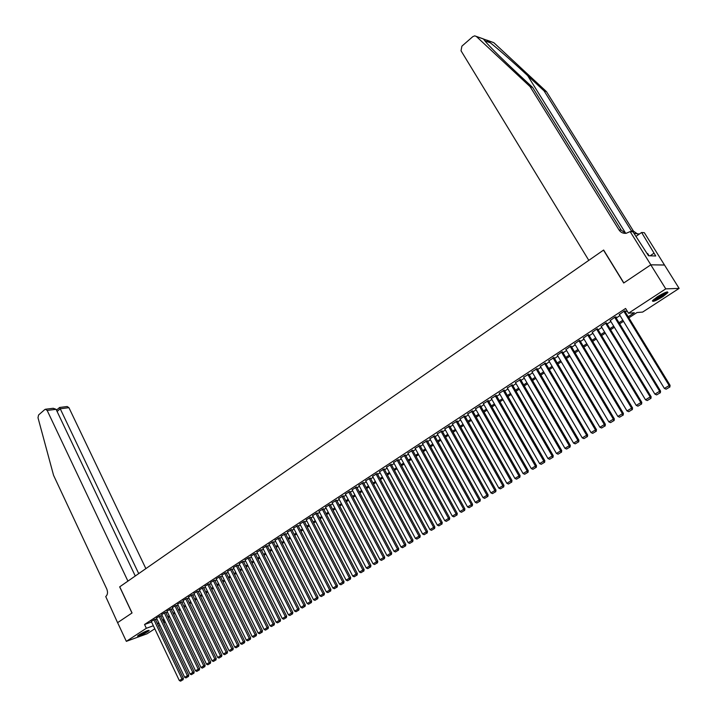 <?xml version="1.0" encoding="UTF-8"?>
<svg xmlns="http://www.w3.org/2000/svg" width="717" height="717" viewBox="0 0 717 717"><rect width="100%" height="100%" fill="white"/><g stroke="black" fill="none" stroke-linecap="round" stroke-linejoin="round"><path stroke-width="1.08" d="M138.981 634.859C144.565 631.632 147.98 630.171 149.208 630.476L147.72 631.686C142.163 634.895 138.757 636.346 137.512 636.051L138.981 634.859M657.274 296.838C664.381 292.536 667.93 291.12 667.912 292.581L663.028 296.533C655.974 300.799 652.452 302.207 652.443 300.755L657.274 296.838M154.782 628.791L147.093 633.774L126.335 641.348L117.606 622.652L131.982 613.008L119.667 586.856L127.922 581.111L47.17 410.438L45.413 409.255L44.804 409.559L38.575 414.982L37.992 417.715L53.56 475.29L106.77 588.989C108.025 592.269 107.684 594.787 105.74 596.553L117.579 622.67L132.053 612.954L119.739 586.811L603.508 250.116L623.709 283.009L650.785 264.833L664.507 265.039L679.124 288.395L642.647 312.074L637.001 312.531L628.854 317.837M165.242 621.997L163.87 622.894M159.99 625.403L158.645 626.282M155.248 619.138L151.278 621.397M160.456 615.724L156.467 617.991M165.699 612.282L161.701 614.568M170.987 608.814L166.971 611.108M176.31 605.327L172.277 607.631M181.67 601.805L177.619 604.126M187.074 598.265L183.005 600.586M192.514 594.689L188.437 597.028M198 591.095L193.904 593.443M203.529 587.474L199.416 589.831M209.095 583.817L204.963 586.192M214.706 580.143L210.556 582.527M220.361 576.432L216.193 578.825M226.061 572.695L221.867 575.106M231.806 568.931L227.594 571.35M237.587 565.139L233.366 567.568M243.422 561.312L239.173 563.759M249.292 557.459L245.035 559.914M255.216 553.578L250.932 556.042M261.185 549.661L256.883 552.144M267.199 545.718L262.879 548.209M273.267 541.738L268.929 544.248M279.379 537.732L275.014 540.251M285.536 533.69L281.163 536.226M291.747 529.621L287.347 532.166M298.003 525.516L293.585 528.071M304.313 521.376L299.876 523.948M310.676 517.208L306.222 519.789M317.093 513.005L312.612 515.595M323.555 508.765L319.056 511.373M330.071 504.49L325.554 507.107M336.649 500.179L332.105 502.814M343.273 495.832L338.72 498.485M349.959 491.45L345.379 494.112M356.69 487.031L352.092 489.711M363.492 482.577L358.867 485.266M370.339 478.078L365.697 480.793M377.25 473.552L372.58 476.276M384.213 468.981L379.535 471.723M391.249 464.374L386.535 467.126M398.329 459.722L393.606 462.492M405.481 455.035L400.731 457.822M412.696 450.303L407.919 453.108M419.965 445.535L415.17 448.358M427.305 440.722L422.483 443.563M434.699 435.873L429.859 438.723M442.165 430.98L437.298 433.848M449.702 426.041L444.809 428.927M457.303 421.058L452.382 423.962M464.966 416.03L460.027 418.952M472.7 410.958L467.735 413.897M480.507 405.84L475.523 408.798M488.385 400.669L483.366 403.653M496.325 395.461L491.288 398.464M504.347 390.2L499.283 393.221M512.44 384.895L507.349 387.933M520.605 379.544L515.496 382.6M528.85 374.14L523.715 377.214M537.167 368.681L532.005 371.782M545.565 363.178L540.376 366.297M554.035 357.613L548.828 360.759M562.594 352.011L561.958 351.868L557.351 355.175M571.225 346.347L570.607 346.194L565.964 349.538M579.945 340.629L579.345 340.467L574.658 343.837M588.747 334.857L588.155 334.687L583.432 338.092M597.628 329.031L597.055 328.843L592.287 332.294M606.6 323.143L606.044 322.946L601.231 326.432M615.661 317.21L616.109 316.905L615.123 316.995L610.266 320.517M628.191 316.753L634.33 312.746L628.495 313.221L625.591 308.462L144.547 624.48L151.565 621.997M155.571 619.811L156.915 618.932M160.778 616.405L162.15 615.509M166.03 612.963L167.419 612.049M171.309 609.504L172.725 608.572M176.642 606.008L178.076 605.067M182.001 602.495L183.462 601.536M187.406 598.955L188.894 597.978M192.855 595.388L194.361 594.393M198.34 591.794L199.873 590.79M203.87 588.173L205.429 587.151M209.445 584.516L211.022 583.486M215.055 580.842L216.668 579.784M220.711 577.14L222.351 576.065M226.411 573.403L228.069 572.309M232.156 569.639L233.841 568.536M237.945 565.847L239.657 564.727M243.771 562.029L245.519 560.882M249.65 558.176L251.425 557.019M255.575 554.295L257.376 553.112M261.544 550.378L263.372 549.186M267.566 546.444L269.422 545.225M273.634 542.464L275.516 541.227M279.747 538.458L281.656 537.203M285.904 534.425L287.849 533.152M292.124 530.356L294.095 529.056M298.38 526.251L300.387 524.934M304.698 522.11L306.733 520.775M311.061 517.943L313.132 516.59M317.47 513.739L319.576 512.368M323.941 509.5L326.074 508.102M330.465 505.234L332.634 503.809M337.035 500.923L339.24 499.48M343.667 496.576L345.908 495.115M350.353 492.203L352.621 490.715M357.093 487.784L359.396 486.269M363.895 483.33L366.235 481.797M370.743 478.839L373.127 477.28M377.662 474.313L380.073 472.727M384.626 469.743L387.081 468.138M391.661 465.136L394.153 463.505M398.751 460.493L401.278 458.835M405.903 455.806L408.475 454.121M413.117 451.083L415.726 449.371M420.395 446.315L423.039 444.576M427.735 441.502L430.424 439.745M435.138 436.653L437.863 434.869M442.604 431.759L445.374 429.949M450.142 426.821L452.956 424.984M457.742 421.847L460.601 419.974M465.414 416.819L468.318 414.919M473.148 411.746L476.097 409.819M480.955 406.638L483.948 404.675M488.833 401.475L491.871 399.486M496.782 396.268L499.874 394.242M504.813 391.007L507.941 388.955M512.906 385.701L516.088 383.622M521.071 380.351L524.306 378.235M529.316 374.946L532.597 372.804M537.642 369.497L540.976 367.319M546.04 363.994L549.419 361.78M554.519 358.437L557.951 356.188M563.078 352.836L566.564 350.55M571.718 347.171L575.258 344.85M580.438 341.462L584.032 339.105M589.249 335.69L592.896 333.297M598.13 329.865L601.841 327.436M607.111 323.985L610.875 321.521M616.172 318.052L619.99 315.543M625.323 312.056L627.079 310.9M624.803 311.205L625.26 310.909L624.283 310.981L619.38 314.548M650.785 264.833L665.761 288.87L679.124 288.395M126.335 641.348L146.34 628.28L153.348 625.762M144.547 624.48L146.34 628.28M628.495 313.221L665.761 288.87M157.355 623.575L158.708 622.697M162.58 620.178L163.951 619.282M167.841 616.754L169.23 615.84M173.138 613.295L174.554 612.372M178.47 609.817L179.913 608.885M183.848 606.313L185.309 605.363M189.261 602.791L190.749 601.814M194.719 599.233L196.234 598.247M200.222 595.648L201.755 594.644M205.761 592.036L207.321 591.023M211.345 588.397L212.931 587.366M216.964 584.731L218.577 583.683M222.637 581.039L224.278 579.972M228.347 577.319L230.014 576.235M234.1 573.564L235.794 572.462M239.899 569.791L241.62 568.671M245.743 565.982L247.49 564.844M251.64 562.137L253.415 560.981M257.573 558.274L259.375 557.1M263.56 554.366L265.389 553.174M269.592 550.441L271.447 549.231M275.669 546.479L277.56 545.252M281.799 542.482L283.717 541.236M287.974 538.458L289.919 537.194M294.194 534.407L296.175 533.116M300.477 530.311L302.484 529.003M306.795 526.188L308.839 524.862M313.177 522.039L315.256 520.685M319.603 517.844L321.718 516.473M326.092 513.623L328.234 512.225M332.625 509.357L334.803 507.941M339.213 505.064L341.426 503.63M345.863 500.735L348.103 499.274M352.558 496.37L354.834 494.891M359.316 491.97L361.628 490.464M366.127 487.524L368.475 486.001M373.001 483.052L375.385 481.501M379.929 478.535L382.349 476.957M386.911 473.982L389.376 472.378M393.965 469.393L396.456 467.762M401.072 464.759L403.599 463.11M408.233 460.09L410.814 458.414M415.466 455.376L418.083 453.673M422.761 450.626L425.414 448.896M430.119 445.831L432.808 444.074M437.54 440.991L440.274 439.207M445.024 436.115L447.802 434.305M452.579 431.195L455.403 429.349M460.197 426.23L463.065 424.356M467.887 421.22L470.791 419.32M475.64 416.165L478.597 414.238M483.464 411.056L486.467 409.102M491.369 405.912L494.407 403.931M499.337 400.722L502.429 398.706M507.376 395.479L510.513 393.436M515.487 390.191L518.678 388.112M523.679 384.85L526.914 382.744M531.951 379.463L535.232 377.321M540.286 374.032L543.629 371.854M548.711 368.547L552.099 366.333M557.208 363.008L560.649 360.759M565.794 357.416L569.289 355.139M574.451 351.769L578.001 349.457M583.19 346.069L586.802 343.721M592.018 340.315L595.684 337.931M600.936 334.507L604.646 332.088M609.934 328.646L613.707 326.19M619.013 322.731L622.849 320.23M159.12 623.575L158.717 623.835L159.174 623.673M163.503 622.123L165.035 621.567M623.512 321.315L619.676 323.815M614.361 327.275L610.579 329.73M605.3 333.172L601.581 335.592M596.329 339.007L592.663 341.391M587.438 344.796L583.835 347.145M578.637 350.523L575.088 352.836M569.916 356.197L566.421 358.473M561.277 361.825L557.835 364.066M552.717 367.391L549.33 369.596M544.239 372.912L540.905 375.081M535.841 378.37L532.552 380.512M527.524 383.792L524.288 385.898M519.278 389.152L516.088 391.231M511.113 394.475L507.968 396.519M503.02 399.736L499.928 401.753M494.999 404.962L491.952 406.942M487.049 410.133L484.047 412.087M479.171 415.26L476.222 417.186M471.365 420.341L468.461 422.232M463.63 425.378L460.762 427.242M455.967 430.37L453.144 432.199M448.367 435.309L445.589 437.119M440.83 440.211L438.096 441.995M433.364 445.078L430.666 446.834M425.961 449.891L423.308 451.62M418.629 454.668L416.012 456.37M411.352 459.4L408.78 461.076M404.137 464.096L401.601 465.745M396.994 468.748L394.493 470.379M389.905 473.363L387.44 474.968M382.878 477.934L380.449 479.512M375.905 482.478L373.521 484.029M368.995 486.968L366.647 488.501M362.139 491.432L359.826 492.938M355.345 495.85L353.069 497.338M348.614 500.242L346.365 501.703M341.928 504.589L339.724 506.023M335.305 508.9L333.127 510.316M328.727 513.184L326.585 514.573M322.211 517.423L320.105 518.794M315.74 521.635L313.67 522.98M309.332 525.803L307.288 527.138M302.968 529.944L300.961 531.252M296.659 534.057L294.678 535.339M290.403 538.126L288.449 539.399M284.192 542.169L282.274 543.423M278.026 546.175L276.144 547.412M271.922 550.154L270.058 551.364M265.855 554.107L264.026 555.299M259.841 558.014L258.039 559.188M253.872 561.904L252.097 563.06M247.948 565.758L246.2 566.896M242.077 569.585L240.356 570.696M236.243 573.376L234.549 574.478M230.462 577.14L228.795 578.225M224.717 580.878L223.077 581.944M219.026 584.588L217.412 585.637M213.37 588.263L211.784 589.302M207.76 591.919L206.2 592.932M202.194 595.54L200.652 596.544M196.664 599.134L195.149 600.12M191.179 602.71L189.691 603.678M185.739 606.25L184.278 607.2M180.334 609.764L178.891 610.705M174.975 613.259L173.559 614.182M169.651 616.719L168.253 617.624M164.363 620.16L162.992 621.056M623.826 311.286L669.158 385.549L670.072 385.325L624.65 310.954M619.228 314.297L664.381 388.426L669.158 385.549L669.49 387.18L666.147 389.188L669.49 387.18M670.072 385.325L669.857 387.09M666.147 389.188L664.381 388.426M666.541 292.07L665.026 293.746C659.936 297.465 655.947 299.563 653.053 300.047M653.976 299.213C657.184 298.155 660.635 296.229 664.336 293.432L665.349 292.491M652.497 300.674C656.27 299.643 660.707 297.223 665.815 293.423L667.366 291.882M649.082 255.772L647.693 253.549L647.245 253.728M137.951 635.594L148.491 630.324M147.971 630.467L138.381 635.262M139.833 634.321L146.358 631.059M483.383 38.978L486.583 42.903C492.955 49.876 502.716 59.52 515.881 71.825L532.561 87.384L621.2 230.103L625.717 233.348L527.64 75.599C512.108 61.088 493.26 44.705 487.022 40.269L476.384 36.495L530.087 86.632L619.004 229.924C620.725 232.46 623.118 233.581 626.183 233.294L630.144 231.582L650.839 264.806L623.844 282.919L603.642 250.027L588.8 260.352L461.031 50.773L461.882 46.166L472.835 36.612L474.762 35.85L476.384 36.495M630.144 231.582L632.986 231.806L648.509 255.754L655.732 255.987L641.616 232.487L644.332 232.702L664.507 265.039M664.551 265.003L650.839 264.806M532.561 87.384L530.087 86.632M486.825 40.134L493.798 42.679L546.453 91.615L633.443 231.089L637.906 234.262M546.453 91.615L544.086 90.889L527.64 75.599M631.937 231.725L544.086 90.889M641.616 232.487L635.88 236.449M633.989 233.41L639.43 234.002M653.985 253.2L650.131 255.808M145.874 568.617L68.922 407.677L60.237 408.78L57.1 411.486M138.713 573.6L60.237 408.78L59.583 407.48L56.473 410.16M135.271 576.002L56.069 409.308L47.17 410.438M59.583 407.48L67.183 406.521L68.922 407.677M45.547 409.237L53.228 408.278L56.069 409.308M614.666 317.29L659.631 391.285L660.554 391.061L615.509 316.959M610.122 320.275L654.899 394.135L659.631 391.285L659.963 392.907L656.655 394.897L659.963 392.907M660.554 391.061L660.33 392.817M656.655 394.897L654.899 394.135M605.596 323.242L650.194 396.967L651.135 396.734L606.457 322.91M601.088 326.199L645.506 399.79L650.194 396.967L650.534 398.58L647.254 400.552L650.534 398.58M651.135 396.734L650.911 398.482M647.254 400.552L645.506 399.79M596.616 329.139L640.846 402.595L641.796 402.354L597.494 328.798M592.152 332.061L636.212 405.392L640.846 402.595L641.195 404.2L637.942 406.154L641.195 404.2M641.796 402.354L641.572 404.101M637.942 406.154L636.212 405.392M587.716 334.973L631.596 408.17L632.555 407.919L588.612 334.633M583.297 337.868L626.999 410.94L631.596 408.17L631.937 409.757L628.728 411.692L631.937 409.757M632.555 407.919L632.322 409.658M628.728 411.692L626.999 410.94M578.906 340.754L622.428 413.691L623.405 413.422L579.811 340.414M574.523 343.622L617.875 416.434L622.428 413.691L622.777 415.268L619.596 417.186L622.777 415.268M623.405 413.422L623.172 415.161M619.596 417.186L617.875 416.434M570.176 346.481L613.349 419.158L614.344 418.88L571.099 346.132M565.838 349.322L608.85 421.874L613.349 419.158L613.707 420.727L610.552 422.618L613.707 420.727M614.344 418.88L614.102 420.61M610.552 422.618L608.85 421.874M561.528 352.155L604.359 424.572L605.363 424.285L562.469 351.805M557.234 354.969L599.896 427.26L604.359 424.572L604.718 426.131L601.599 428.004L604.718 426.131M605.363 424.285L605.121 426.015M601.599 428.004L599.896 427.26M552.959 357.774L595.46 429.94L596.472 429.644L553.918 357.416M548.711 360.561L591.041 432.602L595.46 429.94L595.818 431.482L592.726 433.337L595.818 431.482M596.472 429.644L596.23 431.356M592.726 433.337L591.041 432.602M544.481 363.34L586.64 435.246L587.662 434.95L545.449 362.981M540.26 366.109L582.258 437.89L586.64 435.246L587.008 436.778L583.943 438.625L587.008 436.778M587.662 434.95L587.411 436.662M583.943 438.625L582.258 437.89M536.074 368.861L577.902 440.507L578.933 440.202L537.051 368.493M531.897 371.594L573.564 443.124L577.902 440.507L578.269 442.03L575.24 443.859L578.269 442.03M578.933 440.202L578.691 441.905M575.24 443.859L573.564 443.124M527.739 374.319L569.244 445.723L570.293 445.4L528.743 373.951M523.607 377.034L564.951 448.313L569.244 445.723L569.621 447.238L566.618 449.039L569.621 447.238M570.293 445.4L570.042 447.103M566.618 449.039L564.951 448.313M519.493 379.732L560.676 450.885L561.734 450.563L520.497 379.365M515.389 382.421L556.419 453.449L560.676 450.885L561.053 452.382L558.077 454.175L561.053 452.382M561.734 450.563L561.474 452.257M558.077 454.175L556.419 453.449M511.311 385.101L552.18 456.003L553.246 455.671L512.332 384.724M507.251 387.763L547.958 458.539L552.18 456.003L552.565 457.491L549.607 459.265L552.565 457.491M553.246 455.671L552.986 457.356M549.607 459.265L547.958 458.539M503.209 390.415L543.764 461.067L544.839 460.726L504.248 390.03M499.193 393.05L539.587 463.585L543.764 461.067L544.149 462.546L541.227 464.311L544.149 462.546M544.839 460.726L544.579 462.411M541.227 464.311L539.587 463.585M495.187 395.676L535.429 466.095L536.513 465.745L496.236 395.291M491.199 398.293L531.288 468.586L535.429 466.095L535.814 467.565L532.919 469.303L535.814 467.565M536.513 465.745L536.253 467.421M532.919 469.303L531.288 468.586M487.228 400.902L527.165 471.069L528.268 470.711L488.286 400.507M483.276 403.492L523.069 473.534L527.165 471.069L527.56 472.53L524.692 474.251L527.56 472.53M528.268 470.711L527.999 472.386M524.692 474.251L523.069 473.534M479.341 406.073L518.983 475.998L520.085 475.631L480.417 405.679M475.434 408.645L514.914 478.445L518.983 475.998L519.377 477.45L516.536 479.153L519.377 477.45M520.085 475.631L519.825 477.298M516.536 479.153L514.914 478.445M471.535 411.2L510.871 480.883L511.992 480.507L472.611 410.796M467.654 413.745L506.847 483.303L510.871 480.883L511.275 482.317L508.452 484.02L511.275 482.317M511.992 480.507L511.714 482.174M508.452 484.02L506.847 483.303M463.791 416.281L502.832 485.723L503.961 485.346L464.885 415.878M459.947 418.8L498.844 488.125L502.832 485.723L503.235 487.148L500.439 488.833L503.235 487.148M503.961 485.346L503.684 487.004M500.439 488.833L498.844 488.125M456.111 421.309L494.873 490.518L496.003 490.132L457.213 420.906M452.302 423.819L490.912 492.902L494.873 490.518L495.277 491.943L492.507 493.601L495.277 491.943M496.003 490.132L495.734 491.781M492.507 493.601L490.912 492.902M448.51 426.301L486.977 495.268L488.116 494.882L449.622 425.889M444.728 428.784L483.052 497.634L486.977 495.268L487.39 496.684L484.638 498.333L487.39 496.684M488.116 494.882L487.847 496.522M484.638 498.333L483.052 497.634M440.973 431.249L479.153 499.982L480.309 499.588L442.093 430.836M437.227 433.704L475.272 502.321L479.153 499.982L479.565 501.389L476.85 503.02L479.565 501.389M480.309 499.588L480.023 501.228M476.85 503.02L475.272 502.321M433.498 436.151L471.401 504.651L472.557 504.248L434.627 435.73M429.779 438.589L467.547 506.973L471.401 504.651L471.813 506.05L469.115 507.672L471.813 506.05M472.557 504.248L472.279 505.888M469.115 507.672L467.547 506.973M426.086 441.018L463.72 509.285L464.885 508.873L427.224 440.588M422.403 443.429L459.902 511.579L463.72 509.285L464.132 510.665L461.461 512.27L464.132 510.665M464.885 508.873L464.598 510.504M461.461 512.27L459.902 511.579M418.746 445.831L456.102 513.865L457.276 513.453L419.893 445.4M415.098 448.224L452.319 516.15L456.102 513.865L456.523 515.245L453.87 516.84L456.523 515.245M457.276 513.453L456.989 515.075M453.87 516.84L452.319 516.15M411.459 450.608L448.546 518.418L449.729 517.997L412.625 450.177M407.848 452.983L444.8 520.676L448.546 518.418L448.976 519.78L446.35 521.358L448.976 519.78M449.729 517.997L449.442 519.61M446.35 521.358L444.8 520.676M404.245 455.34L441.063 522.926L442.255 522.496L405.41 454.91M400.66 457.697L437.352 525.158L441.063 522.926L441.493 524.279L438.894 525.848L441.493 524.279M442.255 522.496L441.968 524.109M438.894 525.848L437.352 525.158M397.093 460.036L433.651 527.389L434.843 526.959L398.267 459.597M393.534 462.375L429.958 529.612L433.651 527.389L434.072 528.743L431.5 530.293L434.072 528.743M434.843 526.959L434.556 528.563M431.5 530.293L429.958 529.612M389.994 464.697L426.292 531.817L427.502 531.378L391.177 464.249M386.472 467.009L422.636 534.022L426.292 531.817L426.723 533.161L424.168 534.703L426.723 533.161M427.502 531.378L427.207 532.982M424.168 534.703L422.636 534.022M382.959 469.312L419.006 536.208L420.216 535.769L384.151 468.855M379.463 471.598L415.376 538.395L419.006 536.208L419.436 537.544L416.9 539.067L419.436 537.544M420.216 535.769L419.92 537.365M416.9 539.067L415.376 538.395M375.986 473.883L411.773 540.564L412.992 540.116L377.187 473.435M372.517 476.16L408.179 542.724L411.773 540.564L412.212 541.891L409.694 543.405L412.212 541.891M412.992 540.116L412.696 541.711M409.694 543.405L408.179 542.724M369.067 478.418L404.603 544.884L405.831 544.427L370.277 477.961M365.634 480.677L401.045 547.026L404.603 544.884L405.042 546.193L402.551 547.698L405.042 546.193M405.831 544.427L405.535 546.013M402.551 547.698L401.045 547.026M362.21 482.917L397.505 549.159L398.733 548.702L363.429 482.46M358.805 485.158L393.974 551.283L397.505 549.159L397.944 550.468L395.47 551.956L397.944 550.468M398.733 548.702L398.437 550.28M395.47 551.956L393.974 551.283M355.417 487.381L390.46 553.399L391.697 552.932L356.636 486.915M352.038 489.594L386.956 555.514L390.46 553.399L390.899 554.707L388.453 556.177L390.899 554.707M391.697 552.932L391.392 554.519M388.453 556.177L386.956 555.514M348.668 491.808L383.47 557.611L384.715 557.136L349.896 491.342M345.316 494.004L380.001 559.699L383.47 557.611L383.918 558.902L381.489 560.362L383.918 558.902M384.715 557.136L384.411 558.713M381.489 560.362L380.001 559.699M341.982 496.191L376.542 561.778L377.796 561.303L343.219 495.725M338.657 498.378L373.1 563.858L376.542 561.778L376.99 563.069L374.579 564.512L376.99 563.069M377.796 561.303L377.492 562.872M374.579 564.512L373.1 563.858M335.35 500.547L369.676 565.919L370.931 565.435L336.587 500.072M332.052 502.707L366.262 567.972L369.676 565.919L370.124 567.192L367.731 568.635L370.124 567.192M370.931 565.435L370.626 567.004M367.731 568.635L366.262 567.972M328.771 504.858L362.865 570.024L364.128 569.54L330.017 504.383M325.5 507.009L359.477 572.058L362.865 570.024L363.313 571.288L360.947 572.713L363.313 571.288M364.128 569.54L363.824 571.099M360.947 572.713L359.477 572.058M322.247 509.142L356.107 574.093L357.38 573.6L323.501 508.658M319.002 511.266L352.755 576.109L356.107 574.093L356.564 575.348L354.216 576.764L356.564 575.348M357.38 573.6L357.066 575.151M354.216 576.764L352.755 576.109M315.776 513.39L349.412 578.126L350.685 577.633L317.039 512.897M312.558 515.496L346.078 580.125L349.412 578.126L349.869 579.381L347.53 580.779L349.869 579.381M350.685 577.633L350.371 579.184M347.53 580.779L346.078 580.125M309.359 517.593L342.762 582.123L344.043 581.63L310.622 517.109M306.168 519.691L339.464 584.113L342.762 582.123L343.219 583.369L340.916 584.758L343.219 583.369M344.043 581.63L343.739 583.172M340.916 584.758L339.464 584.113M302.995 521.77L336.174 586.094L337.465 585.592L304.268 521.277M299.831 523.849L332.903 588.065L336.174 586.094L336.632 587.331L334.346 588.711L336.632 587.331M337.465 585.592L337.151 587.133M334.346 588.711L332.903 588.065M296.677 525.919L329.641 590.028L330.931 589.526L297.958 525.418M293.54 527.972L326.396 591.982L329.641 590.028L330.098 591.265L327.83 592.627L330.098 591.265M330.931 589.526L330.618 591.059M327.83 592.627L326.396 591.982M290.412 530.024L323.161 593.936L324.451 593.425L291.694 529.531M287.302 532.068L319.934 595.872L323.161 593.936L323.618 595.164L321.368 596.517L323.618 595.164M324.451 593.425L324.138 594.958M321.368 596.517L319.934 595.872M284.201 534.102L316.726 597.808L318.034 597.288L285.491 533.6M281.109 536.128L313.535 599.735L316.726 597.808L317.192 599.027L314.951 600.371L317.192 599.027M318.034 597.288L317.712 598.82M314.951 600.371L313.535 599.735M278.035 538.144L310.353 601.644L311.653 601.133L279.325 537.642M274.969 540.161L307.181 603.553L310.353 601.644L310.82 602.863L308.597 604.198L310.82 602.863M311.653 601.133L311.339 602.647M308.597 604.198L307.181 603.553M271.922 542.16L304.026 605.462L305.334 604.933L273.213 541.649M268.884 544.158L300.88 607.353L304.026 605.462L304.492 606.663L302.287 607.989L304.492 606.663M305.334 604.933L305.012 606.457M302.287 607.989L300.88 607.353M265.855 546.139L297.752 609.235L299.061 608.715L267.154 545.628M262.834 548.12L294.633 611.117L297.752 609.235L298.218 610.436L296.031 611.744L298.218 610.436M299.061 608.715L298.747 610.221M296.031 611.744L294.633 611.117M259.832 550.091L291.523 612.99L292.841 612.452L261.14 549.572M256.838 552.054L288.431 614.854L291.523 612.99L291.989 614.182L289.829 615.482L291.989 614.182M292.841 612.452L292.518 613.967M289.829 615.482L288.431 614.854M253.863 554.008L285.348 616.71L286.675 616.172L255.171 553.488M250.887 555.953L282.274 618.556L285.348 616.71L285.814 617.893L283.672 619.183L285.814 617.893M286.675 616.172L286.352 617.678M283.672 619.183L282.274 618.556M247.939 557.898L279.218 620.402L280.544 619.864L249.247 557.378M244.99 559.825L276.17 622.231L279.218 620.402L279.693 621.576L277.56 622.858L279.693 621.576M280.544 619.864L280.222 621.361M277.56 622.858L276.17 622.231M242.059 561.752L273.141 624.059L274.468 623.521L243.377 561.232M239.128 563.67L270.121 625.878L273.141 624.059L273.616 625.233L271.501 626.506L273.616 625.233M274.468 623.521L274.145 625.009M271.501 626.506L270.121 625.878M236.225 565.579L267.109 627.689L268.445 627.151L237.542 565.059M233.321 567.488L264.107 629.499L267.109 627.689L267.584 628.854L265.487 630.118L267.584 628.854M268.445 627.151L268.122 628.639M265.487 630.118L264.107 629.499M230.435 569.379L261.122 631.301L262.467 630.745L231.761 568.85M227.558 571.27L258.147 633.084L261.122 631.301L261.597 632.457L259.518 633.703L261.597 632.457M262.467 630.745L262.135 632.233M259.518 633.703L258.147 633.084M224.69 573.152L255.18 634.877L256.534 634.321L226.025 572.614M221.831 575.025L252.232 636.651L255.18 634.877L255.664 636.024L253.594 637.27L255.664 636.024M256.534 634.321L256.202 635.8M253.594 637.27L252.232 636.651M218.99 576.889L249.292 638.426L250.645 637.87L220.325 576.351M216.149 578.744L246.361 640.182L249.292 638.426L249.776 639.564L247.723 640.801L249.776 639.564M250.645 637.87L250.314 639.34M247.723 640.801L246.361 640.182M213.334 580.6L243.448 641.939L244.802 641.383L214.67 580.062M210.52 582.446L240.545 643.696L243.448 641.939L243.932 643.077L241.889 644.305L243.932 643.077M244.802 641.383L244.47 642.853M241.889 644.305L240.545 643.696M207.715 584.283L237.65 645.434L239.003 644.879L209.059 583.746M204.928 586.112L234.764 647.173L237.65 645.434L238.125 646.564L236.108 647.783L238.125 646.564M239.003 644.879L238.671 646.34M236.108 647.783L234.764 647.173M202.14 587.94L231.887 648.903L233.249 648.338L203.494 587.393M199.371 589.759L229.028 650.624L231.887 648.903L232.371 650.032L230.372 651.233L232.371 650.032M233.249 648.338L232.917 649.799M230.372 651.233L229.028 650.624M196.619 591.57L226.178 652.345L227.54 651.78L197.964 591.023M193.868 593.371L223.337 654.056L226.178 652.345L226.662 653.465L224.672 654.657L226.662 653.465M227.54 651.78L227.208 653.232M224.672 654.657L223.337 654.056M191.125 595.164L220.504 655.759L221.876 655.186L192.479 594.617M188.401 596.956L217.69 657.453L220.504 655.759L220.988 656.871L219.017 658.063L220.988 656.871M221.876 655.186L221.535 656.647M219.017 658.063L217.69 657.453M185.676 598.74L214.876 659.147L216.247 658.573L187.038 598.193M182.969 600.514L212.08 660.832L214.876 659.147L215.369 660.258L213.406 661.433L215.369 660.258M216.247 658.573L215.916 660.025M213.406 661.433L212.08 660.832M180.272 602.289L209.292 662.508L210.664 661.934L181.634 601.733M177.583 604.055L206.523 664.184L209.292 662.508L209.785 663.61L207.84 664.784L209.785 663.61M210.664 661.934L210.332 663.377M207.84 664.784L206.523 664.184M174.912 605.811L203.753 665.851L205.125 665.268L176.274 605.256M172.241 607.559L201.002 667.509L203.753 665.851L204.246 666.944L202.311 668.101L204.246 666.944M205.125 665.268L204.793 666.711M202.311 668.101L201.002 667.509M169.579 609.307L198.25 669.158L199.631 668.576L170.951 608.742M166.936 611.036L195.517 670.807L198.25 669.158L198.743 670.252L196.825 671.399L198.743 670.252M199.631 668.576L199.299 670.019M196.825 671.399L195.517 670.807M164.292 612.775L192.792 672.447L194.173 671.865L165.663 612.21M161.666 614.496L190.077 674.079L192.792 672.447L193.285 673.532L191.385 674.679L193.285 673.532M194.173 671.865L193.841 673.299M191.385 674.679L190.077 674.079M159.049 616.217L187.379 675.71L188.759 675.127L160.42 615.652M156.44 617.929L184.681 677.332L187.379 675.71L187.872 676.794L185.981 677.923L187.872 676.794M188.759 675.127L188.419 676.552M185.981 677.923L184.681 677.332M153.841 619.631L182.001 678.954L183.382 678.363L155.213 619.067M151.251 621.334L179.322 680.558L182.001 678.954L182.494 680.021L180.621 681.15L182.494 680.021M183.382 678.363L183.041 679.788M180.621 681.15L179.322 680.558M621.2 230.103L619.004 229.924M631.354 230.919L633.443 231.089M484.782 40.833L490.285 42.769M493.798 42.679L487.022 40.269M483.33 38.897L476.258 36.379"/></g></svg>
